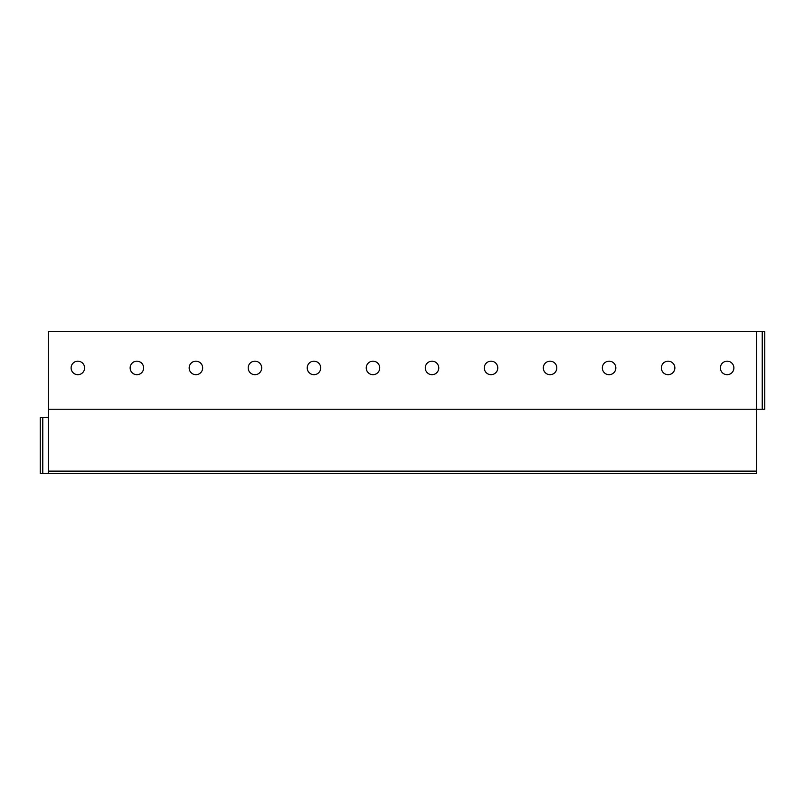 <?xml version="1.0" encoding="UTF-8"?>
<svg xmlns="http://www.w3.org/2000/svg" width="805" height="805" viewBox="0 0 805 805"><rect width="100%" height="100%" fill="white"/><g stroke="black" fill="none" stroke-linecap="round" stroke-linejoin="round"><path stroke-width="1.21" d="M756.66 331.67L48.34 331.67L48.34 409.242L764.75 409.242L764.75 331.67L756.66 331.67L756.66 473.33L40.25 473.33L40.25 417.674L48.34 417.674M48.34 409.242L48.34 473.33M71.112 367.925A6.742 6.742 0 0 0 77.854 374.677A6.742 6.742 0 0 0 84.606 367.925A6.742 6.742 0 0 0 77.854 361.183A6.742 6.742 0 0 0 71.112 367.925M130.138 367.925A6.742 6.742 0 0 0 136.88 374.677A6.742 6.742 0 0 0 143.632 367.925A6.742 6.742 0 0 0 136.88 361.183A6.742 6.742 0 0 0 130.138 367.925M189.165 367.925A6.742 6.742 0 0 0 195.907 374.677A6.742 6.742 0 0 0 202.659 367.925A6.742 6.742 0 0 0 195.907 361.183A6.742 6.742 0 0 0 189.165 367.925M248.192 367.925A6.742 6.742 0 0 0 254.933 374.677A6.742 6.742 0 0 0 261.685 367.925A6.742 6.742 0 0 0 254.933 361.183A6.742 6.742 0 0 0 248.192 367.925M307.218 367.925A6.742 6.742 0 0 0 313.96 374.677A6.742 6.742 0 0 0 320.712 367.925A6.742 6.742 0 0 0 313.96 361.183A6.742 6.742 0 0 0 307.218 367.925M366.245 367.925A6.742 6.742 0 0 0 372.987 374.677A6.742 6.742 0 0 0 379.729 367.925A6.742 6.742 0 0 0 372.987 361.183A6.742 6.742 0 0 0 366.245 367.925M425.271 367.925A6.742 6.742 0 0 0 432.013 374.677A6.742 6.742 0 0 0 438.755 367.925A6.742 6.742 0 0 0 432.013 361.183A6.742 6.742 0 0 0 425.271 367.925M484.288 367.925A6.742 6.742 0 0 0 491.04 374.677A6.742 6.742 0 0 0 497.782 367.925A6.742 6.742 0 0 0 491.04 361.183A6.742 6.742 0 0 0 484.288 367.925M543.315 367.925A6.742 6.742 0 0 0 550.067 374.677A6.742 6.742 0 0 0 556.808 367.925A6.742 6.742 0 0 0 550.067 361.183A6.742 6.742 0 0 0 543.315 367.925M602.341 367.925A6.742 6.742 0 0 0 609.093 374.677A6.742 6.742 0 0 0 615.835 367.925A6.742 6.742 0 0 0 609.093 361.183A6.742 6.742 0 0 0 602.341 367.925M661.368 367.925A6.742 6.742 0 0 0 668.12 374.677A6.742 6.742 0 0 0 674.862 367.925A6.742 6.742 0 0 0 668.12 361.183A6.742 6.742 0 0 0 661.368 367.925M720.394 367.925A6.742 6.742 0 0 0 727.146 374.677A6.742 6.742 0 0 0 733.888 367.925A6.742 6.742 0 0 0 727.146 361.183A6.742 6.742 0 0 0 720.394 367.925M40.25 417.674L40.25 473.33M756.66 471.136L48.34 471.136M42.786 417.674L42.786 473.33M762.224 331.67L762.224 409.242"/></g></svg>
